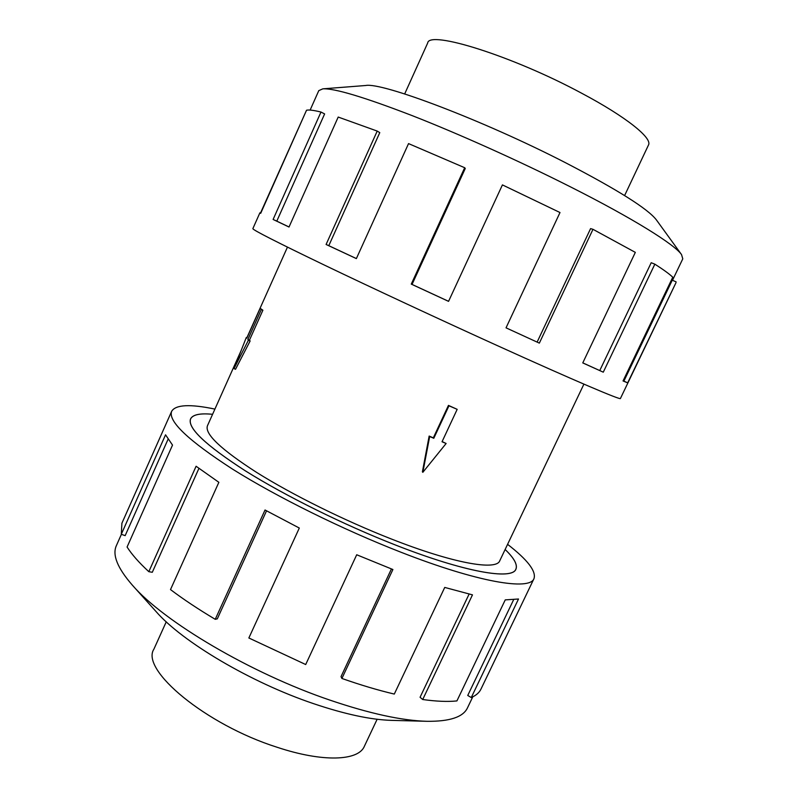 <?xml version="1.0" encoding="UTF-8"?>
<svg xmlns="http://www.w3.org/2000/svg" width="798" height="798" viewBox="0 0 798 798"><rect width="100%" height="100%" fill="white"/><g stroke="black" fill="none" stroke-linecap="round" stroke-linejoin="round"><path stroke-width="1.2" d="M505.134 549.483C514.141 558.141 517.732 564.715 515.927 569.193C512.146 580.216 464.945 572.306 395.708 545.114C343.609 524.755 284.976 495.708 245.335 470.84C205.425 445.094 187.181 427.768 190.582 418.86C192.817 414.581 200.148 413.065 212.577 414.302C200.178 413.085 192.857 414.601 190.622 418.88C187.221 427.788 205.475 445.104 245.365 470.84C284.996 495.698 343.609 524.745 395.688 545.094C464.915 572.286 512.107 580.196 515.887 569.164C517.693 564.695 514.111 558.141 505.134 549.503M422.85 472.306L422.401 471.847L429.154 436.067L433.324 437.853L448.456 405.394L457.174 409.344L442.032 441.763L446.132 443.489L422.85 472.306L429.673 436.536L433.803 438.282L448.965 405.793L457.174 409.344M442.122 441.563L446.132 443.489M241.205 350.392L207.45 425.763C204.468 433.833 220.886 449.404 256.707 472.466C292.228 494.72 344.477 520.625 391.1 538.899C453.284 563.398 496.296 570.809 499.738 560.814L583.917 384.127M404.676 93.945L427.678 43.022C428.825 29.945 512.376 55.89 581.503 93.147C626.211 116.827 652.654 138.224 648.475 145.046L624.605 195.57M377.135 719.257L364.317 746.399C358.332 760.923 322.841 762.499 277.076 747.247C205.645 724.654 140.209 669.712 153.894 649.173L166.243 621.822M310.133 110.074L318.781 90.633L322.811 88.847C334.242 88.149 364.068 97.077 412.267 115.66C459.468 134.154 519.688 161.216 570.261 186.762C633.063 218.433 674.749 244.537 681.542 254.612L682.789 258.831L672.505 280.288M322.811 88.847L365.664 85.506C381.843 82.034 483.049 120.219 565.782 162.862C617.562 189.744 647.737 208.727 656.315 219.799L681.542 254.612M506.032 327.838L559.996 212.537L502.421 184.897L448.556 301.355L411.269 284.108L464.695 167.73L408.546 143.6L356.367 258.602L326.093 244.467L377.215 131.081L338.202 117.057L289.016 227.031L273.106 219.45L320.986 112.039C313.614 110.244 308.796 109.645 306.522 110.244L260.687 213.335L259.879 212.837L252.856 228.647C252.747 229.924 276.677 242.103 324.626 265.195C372.107 287.978 439.868 319.539 497.643 345.753C574.161 380.486 621.213 400.456 620.425 398.481L676.006 282.662L627.677 382.85L623.048 380.945L672.774 277.205C669.412 274.003 663.437 269.654 654.849 264.158L603.278 372.177L582.769 362.91L635.328 252.377L592.984 229.315L539.348 343.12L506.032 327.838L539.348 343.12M592.984 229.315L590.59 228.617L537.144 342.063M582.789 362.871L603.278 372.177M654.849 264.158L651.208 262.722L599.767 370.541M623.118 380.806L627.677 382.85M676.125 281.884L672.275 280.178L623.886 381.095M472.765 696.854L467.498 707.836C463.199 717.093 449.663 721.582 426.89 721.302C401.773 720.594 369.484 713.552 330.023 700.155C250.911 673.352 163.75 621.652 132.448 585.253C117.476 568.096 112.119 554.879 116.388 545.593L121.396 534.321M426.89 721.302L391.569 720.375C370.801 719.776 344.746 714.18 313.405 703.607C250.692 682.47 182.213 641.752 156.049 611.547L132.448 585.253M507.588 544.336C527.598 559.837 536.396 571.278 533.982 578.64C529.832 590.799 478.102 582.42 400.985 552.236C342.711 529.543 276.846 496.935 232.557 469.124C188.089 440.366 167.799 421.075 171.69 411.239C175.73 404.626 190.133 403.918 214.911 409.095M171.69 411.239L121.904 523.229L121.296 534.281L165.545 434.81L172.518 445.094L127.082 547.019C131.76 554.391 139.002 562.62 148.817 571.677L196.099 466.251L218.861 482.311L170.503 589.582C183.47 599.368 198.383 609.273 215.241 619.318L265.036 510.002L299.31 528.047L248.856 637.981L305.704 664.535L356.706 554.76L392.895 569.523L341.903 678.46L341.035 676.614L391.419 568.954M215.241 619.318L217.315 618.839L266.532 510.83M148.817 571.677L152.298 572.286L198.931 468.386M121.296 534.281L125.156 535.648L168.039 439.309M341.903 678.46C360.636 685.043 378.102 690.24 394.302 694.07L444.735 587.428L472.476 594.859L422.711 699.517L420.067 697.272L469.104 594.071M422.711 699.517C436.386 701.412 447.788 701.881 456.915 700.923L505.244 599.887L518.51 598.999L471.269 697.542L467.748 695.467L513.603 599.747M471.269 697.542C476.057 695.447 479.289 692.644 480.955 689.133L533.982 578.64M502.421 184.897L448.556 301.355M464.695 167.73L465.274 168.468L412.037 284.427L448.446 301.275M412.037 284.427L411.269 284.108M377.215 131.081L379.778 132.638L328.786 245.684L356.377 258.572M328.786 245.684L326.093 244.467M320.986 112.039L324.626 113.924L276.796 221.146L289.036 226.981M276.796 221.146L273.106 219.45M259.879 212.837L260.507 213.026L305.375 112.817M448.456 405.394L448.965 405.793M429.154 436.067L429.673 436.536M260.178 308.337L262.891 310.213L249.445 340.217L250.133 340.975L235.53 369.265L234.004 368.626L246.303 337.484L246.821 338.162L260.178 308.337L261.315 309.524L247.869 339.539L248.397 340.227L234.004 368.626M262.891 310.213L261.315 309.524M249.445 340.217L247.869 339.539M250.133 340.975L248.397 340.227M246.991 337.783L246.303 337.484M515.578 569.802L515.887 569.164M287.45 247.141L246.871 337.734M190.343 419.529L190.622 418.88"/></g></svg>
